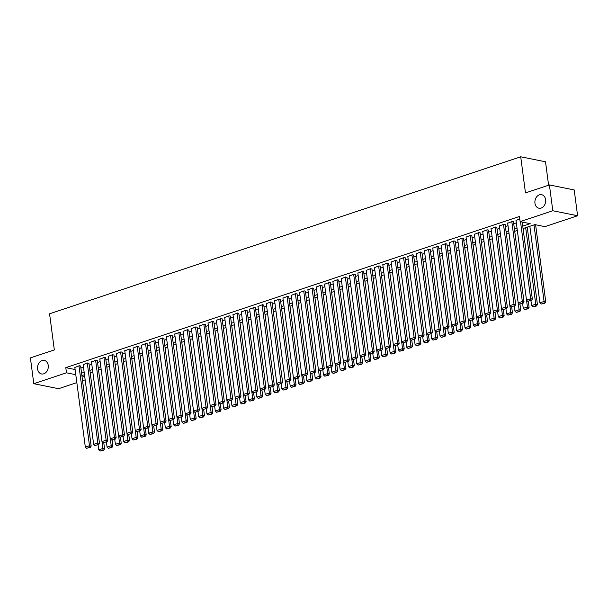 <?xml version="1.0" encoding="UTF-8"?>
<svg xmlns="http://www.w3.org/2000/svg" width="608" height="608" viewBox="0 0 608 608"><rect width="100%" height="100%" fill="white"/><g stroke="black" fill="none" stroke-linecap="round" stroke-linejoin="round"><path stroke-width="0.91" d="M48.245 365.416A6.893 5.328 101.4 0 1 41.557 373.95A6.893 5.328 101.4 0 1 37.59 368.965A6.893 5.328 101.4 0 1 44.285 360.43A6.893 5.328 101.4 0 1 48.245 365.416M545.604 199.675A6.893 5.328 101.4 0 1 538.916 208.21A6.893 5.328 101.4 0 1 534.949 203.224A6.893 5.328 101.4 0 1 541.644 194.689A6.893 5.328 101.4 0 1 545.604 199.675M548.598 185.204L545.513 161.789L520.714 156.788L49.575 313.789L54.332 349.919L30.4 357.892L33.797 383.701L66.47 372.81L75.795 374.695M520.714 156.788L525.472 192.918L549.404 184.938L574.203 189.939L577.6 215.749L544.928 226.64L534.873 224.61L523.055 228.547M85.158 379.848L82.559 380.714M76.836 382.622L58.596 388.702L33.797 383.701M80.651 366.198L79.39 365.72L74.845 367.475M88.973 363.424L87.712 362.946L83.167 364.701M97.295 360.65L96.041 360.172L91.489 361.927M105.625 357.876L104.363 357.398L99.811 359.153M113.947 355.102L112.685 354.624L108.14 356.379M122.269 352.328L121.007 351.85L116.462 353.605M130.591 349.554L129.337 349.076L124.784 350.831M138.92 346.78L137.659 346.302L133.106 348.057M147.242 344.006L145.981 343.528L141.436 345.283M155.564 341.232L154.303 340.754L149.758 342.509M163.886 338.458L162.632 337.98L158.08 339.735M172.216 335.684L170.954 335.206L166.402 336.961M180.538 332.91L179.276 332.432L174.732 334.187M188.86 330.136L187.598 329.658L183.054 331.413M197.182 327.362L195.928 326.884L191.376 328.639M205.512 324.588L204.25 324.11L199.698 325.865M213.834 321.814L212.572 321.336L208.027 323.091M222.156 319.04L220.894 318.562L216.349 320.317M230.478 316.266L229.224 315.788L224.671 317.543M238.807 313.492L237.546 313.014L233.001 314.769M247.129 310.718L245.868 310.24L241.323 311.995M255.451 307.944L254.19 307.466L249.645 309.221M263.773 305.17L262.519 304.692L257.967 306.447M272.103 302.396L270.841 301.918L266.296 303.673M280.425 299.622L279.163 299.144L274.618 300.899M288.747 296.848L287.493 296.37L282.94 298.125M297.076 294.074L295.815 293.596L291.262 295.351M305.398 291.3L304.137 290.822L299.592 292.577M313.72 288.526L312.459 288.048L307.914 289.803M322.042 285.752L320.788 285.274L316.236 287.029M330.372 282.978L329.11 282.5L324.558 284.255M338.694 280.204L337.432 279.726L332.888 281.481M347.016 277.43L345.754 276.952L341.21 278.707M355.338 274.656L354.084 274.178L349.532 275.933M363.668 271.882L362.406 271.404L357.854 273.159M371.99 269.108L370.728 268.63L366.183 270.385M380.312 266.334L379.05 265.856L374.505 267.611M388.634 263.56L387.38 263.082L382.827 264.837M396.963 260.786L395.702 260.308L391.149 262.063M405.285 258.012L404.024 257.534L399.479 259.289M413.607 255.238L412.346 254.76L407.801 256.515M421.929 252.464L420.675 251.986L416.123 253.741M430.259 249.69L428.997 249.212L424.452 250.967M438.581 246.916L437.319 246.438L432.774 248.193M446.903 244.142L445.641 243.664L441.096 245.419M455.225 241.368L453.971 240.89L449.418 242.645M463.554 238.594L462.293 238.116L457.748 239.871M471.876 235.82L470.615 235.342L466.07 237.097M480.198 233.046L478.944 232.568L474.392 234.323M488.528 230.272L487.266 229.794L482.714 231.549M496.85 227.498L495.588 227.02L491.044 228.775M505.172 224.724L503.91 224.246L499.366 226.001M513.494 221.95L512.24 221.472L507.688 223.227M522.736 226.146L530.184 223.66L520.129 221.631L519.445 216.471L65.793 367.65L75.111 369.527M80.887 368L83.486 367.133M89.209 365.226L91.808 364.359M97.538 362.452L100.138 361.585M105.86 359.678L108.46 358.811M114.182 356.904L116.782 356.037M122.504 354.13L125.104 353.263M130.834 351.356L133.433 350.489M139.156 348.582L141.755 347.715M147.478 345.808L150.077 344.941M155.8 343.034L158.399 342.167M164.13 340.26L166.729 339.393M172.452 337.486L175.051 336.619M180.774 334.712L183.373 333.845M189.096 331.938L191.695 331.071M197.425 329.164L200.024 328.297M205.747 326.39L208.346 325.523M214.069 323.616L216.668 322.749M222.391 320.842L224.99 319.975M230.721 318.068L233.32 317.201M239.043 315.294L241.642 314.427M247.365 312.52L249.964 311.653M255.687 309.746L258.286 308.879M264.016 306.972L266.616 306.105M272.338 304.198L274.938 303.331M280.66 301.424L283.26 300.557M288.99 298.65L291.589 297.783M297.312 295.876L299.911 295.009M305.634 293.102L308.233 292.235M313.956 290.328L316.555 289.461M322.286 287.554L324.885 286.687M330.608 284.78L333.207 283.913M338.93 282.006L341.529 281.139M347.252 279.232L349.851 278.365M355.581 276.458L358.18 275.591M363.903 273.684L366.502 272.817M372.225 270.91L374.824 270.043M380.547 268.136L383.146 267.269M388.877 265.362L391.476 264.495M397.199 262.588L399.798 261.721M405.521 259.814L408.12 258.947M413.843 257.04L416.442 256.173M422.172 254.266L424.772 253.399M430.494 251.492L433.094 250.625M438.816 248.718L441.416 247.851M447.138 245.944L449.738 245.077M455.468 243.17L458.067 242.303M463.79 240.396L466.389 239.529M472.112 237.622L474.711 236.755M480.434 234.848L483.041 233.981M488.764 232.074L491.363 231.207M497.086 229.3L499.685 228.433M505.408 226.526L508.007 225.659M513.737 223.752L516.336 222.885M519.772 218.964L516.01 220.453M549.404 184.938L552.801 210.748L577.6 215.749M65.793 367.65L66.47 372.81M520.129 221.631L552.801 210.748M81.563 373.16L84.162 372.294M89.893 370.386L92.492 369.52M98.215 367.612L100.814 366.746M106.537 364.838L109.136 363.972M114.859 362.064L117.458 361.198M123.188 359.29L125.788 358.424M131.51 356.516L134.11 355.65M139.832 353.742L142.432 352.876M148.154 350.968L150.754 350.102M156.484 348.194L159.083 347.328M164.806 345.42L167.405 344.554M173.128 342.646L175.727 341.78M181.458 339.872L184.057 339.006M189.78 337.098L192.379 336.232M198.102 334.324L200.701 333.458M206.424 331.55L209.023 330.684M214.753 328.776L217.352 327.91M223.075 326.002L225.674 325.136M231.397 323.228L233.996 322.362M239.719 320.454L242.318 319.588M248.049 317.68L250.648 316.814M256.371 314.906L258.97 314.04M264.693 312.132L267.292 311.266M273.015 309.358L275.614 308.492M281.344 306.584L283.944 305.718M289.666 303.81L292.266 302.944M297.988 301.036L300.588 300.17M306.31 298.262L308.91 297.396M314.64 295.488L317.239 294.622M322.962 292.714L325.561 291.848M331.284 289.94L333.883 289.074M339.606 287.166L342.205 286.3M347.936 284.392L350.535 283.526M356.258 281.618L358.857 280.752M364.58 278.844L367.179 277.978M372.909 276.07L375.508 275.204M381.231 273.296L383.83 272.43M389.553 270.522L392.152 269.656M397.875 267.748L400.474 266.882M406.205 264.974L408.804 264.108M414.527 262.2L417.126 261.334M422.849 259.426L425.448 258.56M431.171 256.652L433.77 255.786M439.5 253.878L442.1 253.012M447.822 251.104L450.422 250.238M456.144 248.33L458.744 247.464M464.466 245.556L467.066 244.697M472.796 242.782L475.395 241.923M481.118 240.016L483.717 239.149M489.44 237.242L492.039 236.375M497.762 234.468L500.361 233.601M506.092 231.694L508.691 230.827M514.414 228.92L517.013 228.053M81.928 375.926L84.717 376.489M517.332 230.455L514.733 231.321M509.002 233.229L506.403 234.095M500.68 236.003L498.081 236.869M492.358 238.777L489.759 239.643M484.036 241.551L481.437 242.417M475.707 244.325L473.108 245.191M467.385 247.099L464.786 247.965M459.063 249.873L456.464 250.739M450.741 252.647L448.142 253.513M442.411 255.421L439.812 256.287M434.089 258.195L431.49 259.061M425.767 260.969L423.168 261.835M417.438 263.743L414.838 264.609M409.116 266.517L406.516 267.383M400.794 269.291L398.194 270.157M392.472 272.065L389.872 272.931M384.142 274.839L381.543 275.705M375.82 277.613L373.221 278.479M367.498 280.387L364.899 281.253M359.176 283.161L356.577 284.027M350.846 285.935L348.247 286.801M342.524 288.709L339.925 289.575M334.202 291.483L331.603 292.349M325.88 294.257L323.281 295.123M317.551 297.031L314.952 297.897M309.229 299.805L306.63 300.671M300.907 302.579L298.308 303.445M292.585 305.353L289.986 306.219M284.255 308.127L281.656 308.993M275.933 310.901L273.334 311.767M267.611 313.675L265.012 314.541M259.289 316.449L256.69 317.315M250.96 319.223L248.36 320.089M242.638 321.997L240.038 322.863M234.316 324.771L231.716 325.637M225.986 327.545L223.387 328.411M217.664 330.319L215.065 331.185M209.342 333.093L206.743 333.952M201.02 335.867L198.421 336.726M192.69 338.641L190.091 339.5M184.368 341.407L181.769 342.274M176.046 344.181L173.447 345.048M167.724 346.955L165.125 347.822M159.395 349.729L156.796 350.596M151.073 352.503L148.474 353.37M142.751 355.277L140.152 356.144M134.429 358.051L131.83 358.918M126.099 360.825L123.5 361.692M117.777 363.599L115.178 364.466M109.455 366.373L106.856 367.24M101.133 369.147L98.534 370.014M92.804 371.921L90.204 372.788M84.482 374.695L81.882 375.562M520.524 221.715L530.662 298.733L532.342 299.075L522.196 222.049M515.979 220.225L526.498 300.124L530.662 298.733L530.716 300.382L527.805 301.355L530.716 300.382M532.342 299.075L531.384 300.519M527.805 301.355L526.498 300.124M533.991 224.899L544.069 301.439L539.904 302.822L529.834 226.29M544.122 303.088L541.211 304.061L544.798 303.225L544.122 303.088L544.069 301.439L545.748 301.773L535.602 224.755M539.904 302.822L541.211 304.061M544.798 303.225L545.748 301.773M511.822 221.616L522.34 301.507L524.012 301.849L513.464 221.722M507.657 222.999L518.176 302.898L522.34 301.507L522.394 303.156L519.483 304.129L522.394 303.156M524.012 301.849L523.062 303.293M519.483 304.129L518.176 302.898M503.5 224.39L514.018 304.281L515.69 304.623L505.142 224.496M499.335 225.773L509.854 305.672L514.018 304.281L514.072 305.93L511.153 306.903L514.072 305.93M515.69 304.623L514.74 306.067M511.153 306.903L509.854 305.672M495.17 227.164L505.689 307.055L507.368 307.39L496.82 227.27M491.013 228.547L501.532 308.446L505.689 307.055L505.75 308.704L502.831 309.677L505.75 308.704M507.368 307.39L506.418 308.841M502.831 309.677L501.532 308.446M486.848 229.938L497.367 309.829L499.039 310.164L488.498 230.044M482.684 231.321L493.202 311.22L497.367 309.829L497.42 311.478L494.509 312.451L497.42 311.478M499.039 310.164L498.089 311.615M494.509 312.451L493.202 311.22M525.669 227.673L535.747 304.213L531.582 305.596L530.936 300.671M535.8 305.862L532.889 306.835L536.469 305.999L535.8 305.862L535.747 304.213L537.419 304.547L527.235 227.156M531.582 305.596L532.889 306.835M536.469 305.999L537.419 304.547M526.52 300.139L527.425 306.987L523.26 308.37L522.614 303.445M527.478 308.636L524.56 309.609L528.147 308.773L527.478 308.636L527.425 306.987L529.097 307.321L528.329 301.462M523.26 308.37L524.56 309.609M528.147 308.773L529.097 307.321M518.198 302.913L519.095 309.761L514.938 311.144L514.284 306.219M519.156 311.41L516.238 312.383L519.825 311.547L519.156 311.41L519.095 309.761L520.775 310.095L520 304.236M514.938 311.144L516.238 312.383M519.825 311.547L520.775 310.095M509.869 305.687L510.773 312.535L506.608 313.918L505.962 308.993M510.826 314.184L507.916 315.157L511.495 314.321L510.826 314.184L510.773 312.535L512.453 312.869L511.678 307.01M506.608 313.918L507.916 315.157M511.495 314.321L512.453 312.869M478.526 232.712L489.045 312.603L490.717 312.938L480.168 232.818M474.362 234.095L484.88 313.986L489.045 312.603L489.098 314.252L486.187 315.225L489.098 314.252M490.717 312.938L489.767 314.389M486.187 315.225L484.88 313.986M501.547 308.461L502.451 315.309L498.286 316.692L497.64 311.767M502.504 316.958L499.594 317.931L503.173 317.095L502.504 316.958L502.451 315.309L504.123 315.643L503.356 309.784M498.286 316.692L499.594 317.931M503.173 317.095L504.123 315.643M470.197 235.486L480.715 315.377L482.395 315.712L471.846 235.592M466.04 236.869L476.558 316.76L480.715 315.377L480.776 317.026L477.858 317.999L480.776 317.026M482.395 315.712L481.445 317.163M477.858 317.999L476.558 316.76L477.478 323.631L479.15 323.965L478.382 318.106M493.225 311.235L494.129 318.083L489.964 319.466L489.318 314.541M494.182 319.732L491.264 320.705L494.851 319.869L494.182 319.732L494.129 318.083L495.801 318.417L495.026 312.558M489.964 319.466L491.264 320.705M494.851 319.869L495.801 318.417M461.875 238.26L472.393 318.151L474.073 318.486L463.524 238.366M457.718 239.643L468.236 319.534L472.393 318.151L472.446 319.8L469.536 320.773L472.446 319.8M474.073 318.486L473.123 319.937M469.536 320.773L468.236 319.534L469.156 326.405L470.828 326.739L470.06 320.88M484.903 314.009L485.8 320.857L481.642 322.24L480.989 317.315M485.86 322.506L482.942 323.479L486.529 322.643L485.86 322.506L485.8 320.857L487.479 321.191L486.704 315.332M481.642 322.24L482.942 323.479M486.529 322.643L487.479 321.191M453.553 241.034L464.071 320.925L465.743 321.26L455.202 241.14M449.388 242.417L459.906 322.308L464.071 320.925L464.124 322.574L461.214 323.547L464.124 322.574M465.743 321.26L464.793 322.711M461.214 323.547L459.906 322.308L460.826 329.179L462.506 329.513L461.73 323.654M477.531 325.28L474.62 326.253L478.2 325.417L477.531 325.28L477.478 323.631L473.313 325.014L472.667 320.089M473.313 325.014L474.62 326.253M478.2 325.417L479.15 323.965M445.231 243.808L455.749 323.699L457.421 324.034L446.872 243.914M441.066 245.191L451.584 325.082L455.749 323.699L455.802 325.348L452.892 326.321L455.802 325.348M457.421 324.034L456.471 325.485M452.892 326.321L451.584 325.082L452.504 331.953L454.184 332.287L453.408 326.428M436.901 246.582L447.42 326.473L449.099 326.808L438.55 246.688M432.744 247.965L443.262 327.856L447.42 326.473L447.48 328.122L444.562 329.095L447.48 328.122M449.099 326.808L448.149 328.259M444.562 329.095L443.262 327.856L444.182 334.727L445.854 335.061L445.086 329.202M428.579 249.356L439.098 329.247L440.777 329.582L430.228 249.462M424.422 250.739L434.94 330.63L439.098 329.247L439.151 330.896L436.24 331.869L439.151 330.896M440.777 329.582L439.827 331.033M436.24 331.869L434.94 330.63L435.86 337.501L437.532 337.835L436.764 331.976M420.257 252.13L430.776 332.021L432.448 332.356L421.899 252.236M416.092 253.513L426.611 333.404L430.776 332.021L430.829 333.67L427.918 334.643L430.829 333.67M432.448 332.356L431.498 333.807M427.918 334.643L426.611 333.404L427.53 340.275L429.21 340.609L428.435 334.75M411.935 254.904L422.454 334.795L424.126 335.13L413.577 255.01M407.77 256.287L418.289 336.178L422.454 334.795L422.507 336.444L419.596 337.417L422.507 336.444M424.126 335.13L423.176 336.581M419.596 337.417L418.289 336.178L419.208 343.049L420.888 343.383L420.113 337.524M403.606 257.678L414.124 337.569L415.804 337.904L405.255 257.784M399.448 259.061L409.967 338.952L414.124 337.569L414.185 339.218L411.266 340.191L414.185 339.218M415.804 337.904L414.854 339.355M411.266 340.191L409.967 338.952L410.886 345.823L412.558 346.157L411.791 340.298M395.284 260.452L405.802 340.343L407.482 340.678L396.933 260.558M391.126 261.835L401.637 341.726L405.802 340.343L405.855 341.992L402.944 342.965L405.855 341.992M407.482 340.678L406.532 342.129M402.944 342.965L401.637 341.726M386.962 263.226L397.48 343.117L399.152 343.452L388.603 263.332M382.797 264.609L393.315 344.5L397.48 343.117L397.533 344.766L394.622 345.739L397.533 344.766M399.152 343.452L398.202 344.903M394.622 345.739L393.315 344.5M378.64 266L389.158 345.891L390.83 346.226L380.281 266.106M374.475 267.383L384.993 347.274L389.158 345.891L389.211 347.54L386.3 348.513L389.211 347.54M390.83 346.226L389.88 347.677M386.3 348.513L384.993 347.274M370.31 268.766L380.828 348.665L382.508 349L371.959 268.88M366.153 270.157L376.671 350.048L380.828 348.665L380.889 350.314L377.971 351.287L380.889 350.314M382.508 349L381.558 350.451M377.971 351.287L376.671 350.048M361.988 271.54L372.506 351.439L374.186 351.774L363.637 271.654M357.823 272.931L368.342 352.822L372.506 351.439L372.56 353.088L369.649 354.061L372.56 353.088M374.186 351.774L373.236 353.225M369.649 354.061L368.342 352.822M353.666 274.314L364.184 354.213L365.856 354.548L355.308 274.428M349.501 275.705L360.02 355.596L364.184 354.213L364.238 355.862L361.327 356.835L364.238 355.862M365.856 354.548L364.906 355.999M361.327 356.835L360.02 355.596M469.209 328.054L466.298 329.027L469.878 328.191L469.209 328.054L469.156 326.405L464.991 327.788L464.345 322.863M464.991 327.788L466.298 329.027M469.878 328.191L470.828 326.739M460.887 330.828L457.968 331.801L461.556 330.965L460.887 330.828L460.826 329.179L456.669 330.562L456.015 325.637M456.669 330.562L457.968 331.801M461.556 330.965L462.506 329.513M452.557 333.602L449.646 334.575L453.234 333.739L452.557 333.602L452.504 331.953L448.347 333.336L447.693 328.411M448.347 333.336L449.646 334.575M453.234 333.739L454.184 332.287M444.235 336.376L441.324 337.349L444.904 336.513L444.235 336.376L444.182 334.727L440.017 336.11L439.371 331.185M440.017 336.11L441.324 337.349M444.904 336.513L445.854 335.061M435.913 339.15L433.002 340.123L436.582 339.287L435.913 339.15L435.86 337.501L431.695 338.884L431.049 333.959M431.695 338.884L433.002 340.123M436.582 339.287L437.532 337.835M427.591 341.924L424.673 342.897L428.26 342.061L427.591 341.924L427.53 340.275L423.373 341.658L422.72 336.733M423.373 341.658L424.673 342.897M428.26 342.061L429.21 340.609M419.262 344.698L416.351 345.671L419.938 344.835L419.262 344.698L419.208 343.049L415.051 344.432L414.398 339.507M415.051 344.432L416.351 345.671M419.938 344.835L420.888 343.383M410.94 347.472L408.029 348.445L411.608 347.609L410.94 347.472L410.886 345.823L406.722 347.206L406.076 342.281M406.722 347.206L408.029 348.445M411.608 347.609L412.558 346.157M401.66 341.749L402.564 348.597L398.4 349.98L397.754 345.055M402.618 350.246L399.707 351.219L403.286 350.383L402.618 350.246L402.564 348.597L404.236 348.931L403.469 343.072M398.4 349.98L399.707 351.219M403.286 350.383L404.236 348.931M393.338 344.523L394.235 351.371L390.078 352.754L389.424 347.829M394.296 353.02L391.377 353.993L394.964 353.157L394.296 353.02L394.235 351.371L395.914 351.705L395.139 345.846M390.078 352.754L391.377 353.993M394.964 353.157L395.914 351.705M385.016 347.297L385.913 354.145L381.748 355.528L381.102 350.603M385.966 355.794L383.055 356.767L386.642 355.931L385.966 355.794L385.913 354.145L387.592 354.479L386.817 348.62M381.748 355.528L383.055 356.767M386.642 355.931L387.592 354.479M376.686 350.071L377.591 356.919L373.426 358.302L372.78 353.377M377.644 358.568L374.733 359.541L378.313 358.705L377.644 358.568L377.591 356.919L379.263 357.253L378.495 351.394M373.426 358.302L374.733 359.541M378.313 358.705L379.263 357.253M345.344 277.088L355.862 356.987L357.534 357.322L346.986 277.202M341.179 278.479L351.698 358.37L355.862 356.987L355.916 358.636L352.997 359.609L355.916 358.636M357.534 357.322L356.584 358.773M352.997 359.609L351.698 358.37M337.014 279.862L347.533 359.761L349.212 360.096L338.664 279.976M332.857 281.253L343.376 361.144L347.533 359.761L347.594 361.41L344.675 362.383L347.594 361.41M349.212 360.096L348.262 361.547M344.675 362.383L343.376 361.144M328.692 282.636L339.211 362.535L340.89 362.87L330.342 282.75M324.528 284.027L335.046 363.918L339.211 362.535L339.264 364.184L336.353 365.157L339.264 364.184M340.89 362.87L339.933 364.321M336.353 365.157L335.046 363.918M320.37 285.41L330.889 365.309L332.561 365.644L322.012 285.524M316.206 286.801L326.724 366.692L330.889 365.309L330.942 366.958L328.031 367.931L330.942 366.958M332.561 365.644L331.611 367.095M328.031 367.931L326.724 366.692M368.364 352.845L369.269 359.693L365.104 361.076L364.458 356.151M369.322 361.342L366.411 362.315L369.991 361.479L369.322 361.342L369.269 359.693L370.941 360.027L370.173 354.168M365.104 361.076L366.411 362.315M369.991 361.479L370.941 360.027M360.042 355.619L360.939 362.467L356.782 363.85L356.128 358.925M361 364.116L358.082 365.089L361.669 364.253L361 364.116L360.939 362.467L362.619 362.801L361.844 356.942M356.782 363.85L358.082 365.089M361.669 364.253L362.619 362.801M351.713 358.393L352.617 365.241L348.452 366.624L347.806 361.699M352.67 366.89L349.76 367.863L353.347 367.027L352.67 366.89L352.617 365.241L354.297 365.575L353.522 359.716M348.452 366.624L349.76 367.863M353.347 367.027L354.297 365.575M343.391 361.167L344.295 368.015L340.13 369.398L339.484 364.473M344.348 369.664L341.438 370.637L345.017 369.801L344.348 369.664L344.295 368.015L345.967 368.349L345.2 362.49M340.13 369.398L341.438 370.637M345.017 369.801L345.967 368.349M312.048 288.184L322.567 368.083L324.239 368.418L313.69 288.298M307.884 289.575L318.402 369.466L322.567 368.083L322.62 369.732L319.702 370.705L322.62 369.732M324.239 368.418L323.289 369.869M319.702 370.705L318.402 369.466L319.322 376.337L321.001 376.671L320.226 370.812M335.069 363.941L335.973 370.789L331.808 372.172L331.162 367.247M336.026 372.438L333.108 373.411L336.695 372.575L336.026 372.438L335.973 370.789L337.645 371.123L336.878 365.264M331.808 372.172L333.108 373.411M336.695 372.575L337.645 371.123M303.719 290.958L314.237 370.857L315.917 371.192L305.368 291.072M299.562 292.349L310.08 372.24L314.237 370.857L314.298 372.506L311.38 373.479L314.298 372.506M315.917 371.192L314.967 372.643M311.38 373.479L310.08 372.24L311 379.111L312.672 379.445L311.904 373.586M326.747 366.715L327.644 373.563L323.486 374.946L322.833 370.021M327.704 375.212L324.786 376.185L328.373 375.349L327.704 375.212L327.644 373.563L329.323 373.897L328.548 368.038M323.486 374.946L324.786 376.185M328.373 375.349L329.323 373.897M295.397 293.732L305.915 373.631L307.595 373.966L297.046 293.846M291.232 295.123L301.75 375.014L305.915 373.631L305.968 375.28L303.058 376.253L305.968 375.28M307.595 373.966L306.637 375.417M303.058 376.253L301.75 375.014L302.678 381.877L304.35 382.219L303.574 376.36M319.375 377.986L316.464 378.959L320.044 378.123L319.375 377.986L319.322 376.337L315.157 377.72L314.511 372.795M315.157 377.72L316.464 378.959M320.044 378.123L321.001 376.671M287.075 296.506L297.593 376.405L299.265 376.74L288.716 296.62M282.91 297.897L293.428 377.788L297.593 376.405L297.646 378.054L294.736 379.027L297.646 378.054M299.265 376.74L298.315 378.191M294.736 379.027L293.428 377.788L294.348 384.651L296.028 384.993L295.252 379.134M311.053 380.76L308.142 381.733L311.722 380.897L311.053 380.76L311 379.111L306.835 380.494L306.189 375.569M306.835 380.494L308.142 381.733M311.722 380.897L312.672 379.445M278.745 299.28L289.264 379.179L290.943 379.514L280.394 299.394M274.588 300.671L285.106 380.562L289.264 379.179L289.324 380.828L286.406 381.801L289.324 380.828M290.943 379.514L289.993 380.965M286.406 381.801L285.106 380.562L286.026 387.425L287.698 387.767L286.93 381.908M302.731 383.534L299.812 384.507L303.4 383.671L302.731 383.534L302.678 381.877L298.513 383.268L297.867 378.343M298.513 383.268L299.812 384.507M303.4 383.671L304.35 382.219M270.423 302.054L280.942 381.953L282.621 382.288L272.072 302.168M266.266 303.445L276.784 383.336L280.942 381.953L280.995 383.602L278.084 384.575L280.995 383.602M282.621 382.288L281.671 383.739M278.084 384.575L276.784 383.336L277.704 390.199L279.376 390.541L278.608 384.682M294.409 386.308L291.49 387.281L295.078 386.445L294.409 386.308L294.348 384.651L290.191 386.042L289.537 381.117M290.191 386.042L291.49 387.281M295.078 386.445L296.028 384.993M262.101 304.828L272.62 384.727L274.292 385.062L263.75 304.942M257.936 306.219L268.455 386.11L272.62 384.727L272.673 386.376L269.762 387.349L272.673 386.376M274.292 385.062L273.342 386.513M269.762 387.349L268.455 386.11L269.374 392.973L271.054 393.315L270.279 387.456M286.079 389.082L283.168 390.047L286.748 389.219L286.079 389.082L286.026 387.425L281.861 388.816L281.215 383.891M281.861 388.816L283.168 390.047M286.748 389.219L287.698 387.767M253.779 307.602L264.298 387.501L265.97 387.836L255.421 307.716M249.614 308.993L260.133 388.884L264.298 387.501L264.351 389.15L261.44 390.123L264.351 389.15M265.97 387.836L265.02 389.287M261.44 390.123L260.133 388.884L261.052 395.747L262.732 396.089L261.957 390.23M277.757 391.856L274.846 392.821L278.426 391.993L277.757 391.856L277.704 390.199L273.539 391.59L272.893 386.665M273.539 391.59L274.846 392.821M278.426 391.993L279.376 390.541M245.45 310.376L255.968 390.275L257.648 390.61L247.099 310.49M241.292 311.767L251.811 391.658L255.968 390.275L256.029 391.924L253.11 392.897L256.029 391.924M257.648 390.61L256.698 392.061M253.11 392.897L251.811 391.658L252.73 398.521L254.402 398.863L253.635 393.004M269.435 394.63L266.517 395.595L270.104 394.767L269.435 394.63L269.374 392.973L265.217 394.364L264.564 389.439M265.217 394.364L266.517 395.595M270.104 394.767L271.054 393.315M237.128 313.15L247.646 393.049L249.326 393.384L238.777 313.264M232.97 314.541L243.489 394.432L247.646 393.049L247.699 394.698L244.788 395.671L247.699 394.698M249.326 393.384L248.376 394.835M244.788 395.671L243.489 394.432L244.408 401.295L246.08 401.637L245.313 395.778M261.106 397.404L258.195 398.369L261.782 397.533L261.106 397.404L261.052 395.747L256.895 397.138L256.242 392.213M256.895 397.138L258.195 398.369M261.782 397.533L262.732 396.089M228.806 315.924L239.324 395.823L240.996 396.158L230.447 316.038M224.641 317.315L235.159 397.206L239.324 395.823L239.377 397.472L236.466 398.445L239.377 397.472M240.996 396.158L240.046 397.609M236.466 398.445L235.159 397.206M252.784 400.178L249.873 401.143L253.452 400.307L252.784 400.178L252.73 398.521L248.566 399.912L247.92 394.987M248.566 399.912L249.873 401.143M253.452 400.307L254.402 398.863M220.484 318.698L231.002 398.597L232.674 398.932L222.125 318.812M216.319 320.089L226.837 399.98L231.002 398.597L231.055 400.246L228.144 401.219L231.055 400.246M232.674 398.932L231.724 400.383M228.144 401.219L226.837 399.98M244.462 402.952L241.551 403.917L245.13 403.081L244.462 402.952L244.408 401.295L240.244 402.686L239.598 397.761M240.244 402.686L241.551 403.917M245.13 403.081L246.08 401.637M212.154 321.472L222.672 401.371L224.352 401.706L213.803 321.586M207.997 322.863L218.515 402.754L222.672 401.371L222.733 403.02L219.815 403.993L222.733 403.02M224.352 401.706L223.402 403.157M219.815 403.993L218.515 402.754M235.182 397.229L236.079 404.069L231.922 405.46L231.268 400.535M236.14 405.726L233.221 406.691L236.808 405.855L236.14 405.726L236.079 404.069L237.758 404.411L236.983 398.544M231.922 405.46L233.221 406.691M236.808 405.855L237.758 404.411M203.832 324.246L214.35 404.145L216.03 404.48L205.481 324.36M199.675 325.637L210.186 405.528L214.35 404.145L214.404 405.794L211.493 406.767L214.404 405.794M216.03 404.48L215.08 405.931M211.493 406.767L210.186 405.528M226.86 400.003L227.757 406.843L223.6 408.234L222.946 403.309M227.81 408.5L224.899 409.465L228.486 408.629L227.81 408.5L227.757 406.843L229.436 407.185L228.661 401.318M223.6 408.234L224.899 409.465M228.486 408.629L229.436 407.185M195.51 327.02L206.028 406.919L207.7 407.254L197.152 327.134M191.345 328.411L201.864 408.302L206.028 406.919L206.082 408.568L203.171 409.541L206.082 408.568M207.7 407.254L206.75 408.705M203.171 409.541L201.864 408.302M218.53 402.777L219.435 409.617L215.27 411.008L214.624 406.083M219.488 411.274L216.577 412.239L220.157 411.403L219.488 411.274L219.435 409.617L221.107 409.959L220.339 404.092M215.27 411.008L216.577 412.239M220.157 411.403L221.107 409.959M187.188 329.794L197.706 409.693L199.378 410.028L188.83 329.908M183.023 331.185L193.542 411.076L197.706 409.693L197.76 411.342L194.849 412.315L197.76 411.342M199.378 410.028L198.428 411.479M194.849 412.315L193.542 411.076M210.208 405.551L211.113 412.391L206.948 413.782L206.302 408.857M211.166 414.048L208.255 415.013L211.835 414.177L211.166 414.048L211.113 412.391L212.785 412.733L212.017 406.866M206.948 413.782L208.255 415.013M211.835 414.177L212.785 412.733M178.858 332.568L189.377 412.467L191.056 412.802L180.508 332.682M174.701 333.959L185.22 413.85L189.377 412.467L189.438 414.116L186.519 415.089L189.438 414.116M191.056 412.802L190.106 414.253M186.519 415.089L185.22 413.85M201.886 408.325L202.783 415.165L198.626 416.556L197.972 411.631M202.844 416.822L199.926 417.787L203.513 416.951L202.844 416.822L202.783 415.165L204.463 415.507L203.688 409.64M198.626 416.556L199.926 417.787M203.513 416.951L204.463 415.507M170.536 335.342L181.055 415.241L182.734 415.576L172.186 335.456M166.372 336.733L176.89 416.624L181.055 415.241L181.108 416.89L178.197 417.863L181.108 416.89M182.734 415.576L181.784 417.027M178.197 417.863L176.89 416.624M193.564 411.092L194.461 417.939L190.296 419.33L189.65 414.405M194.514 419.596L191.604 420.561L195.191 419.725L194.514 419.596L194.461 417.939L196.141 418.281L195.366 412.414M190.296 419.33L191.604 420.561M195.191 419.725L196.141 418.281M162.214 338.116L172.733 418.015L174.405 418.35L163.856 338.23M158.05 339.507L168.568 419.398L172.733 418.015L172.786 419.664L169.875 420.637L172.786 419.664M174.405 418.35L173.455 419.801M169.875 420.637L168.568 419.398M185.235 413.866L186.139 420.713L181.974 422.104L181.328 417.179M186.192 422.37L183.282 423.335L186.861 422.499L186.192 422.37L186.139 420.713L187.811 421.055L187.044 415.188M181.974 422.104L183.282 423.335M186.861 422.499L187.811 421.055M153.892 340.89L164.411 420.789L166.083 421.124L155.534 341.004M149.728 342.281L160.246 422.172L164.411 420.789L164.464 422.438L161.546 423.411L164.464 422.438M166.083 421.124L165.133 422.575M161.546 423.411L160.246 422.172L161.166 429.035L162.845 429.377L162.07 423.51M176.913 416.64L177.817 423.487L173.652 424.878L173.006 419.946M177.87 425.144L174.96 426.109L178.539 425.273L177.87 425.144L177.817 423.487L179.489 423.829L178.722 417.962M173.652 424.878L174.96 426.109M178.539 425.273L179.489 423.829M145.563 343.664L156.081 423.563L157.761 423.898L147.212 343.778M141.406 345.055L151.924 424.946L156.081 423.563L156.142 425.212L153.224 426.185L156.142 425.212M157.761 423.898L156.811 425.349M153.224 426.185L151.924 424.946L152.844 431.809L154.516 432.151L153.748 426.284M168.591 419.414L169.488 426.261L165.33 427.652L164.677 422.72M169.548 427.918L166.63 428.883L170.217 428.047L169.548 427.918L169.488 426.261L171.167 426.603L170.392 420.736M165.33 427.652L166.63 428.883M170.217 428.047L171.167 426.603M137.241 346.438L147.759 426.337L149.439 426.672L138.89 346.552M133.076 347.829L143.594 427.72L147.759 426.337L147.812 427.986L144.902 428.959L147.812 427.986M149.439 426.672L148.481 428.123M144.902 428.959L143.594 427.72L144.522 434.583L146.194 434.925L145.426 429.058M161.219 430.692L158.308 431.657L161.895 430.821L161.219 430.692L161.166 429.035L157.001 430.426L156.355 425.494M157.001 430.426L158.308 431.657M161.895 430.821L162.845 429.377M128.919 349.212L139.437 429.104L141.109 429.446L130.56 349.326M124.754 350.603L135.272 430.494L139.437 429.104L139.49 430.76L136.58 431.733L139.49 430.76M141.109 429.446L140.159 430.897M136.58 431.733L135.272 430.494L136.192 437.357L137.872 437.699L137.096 431.832M152.897 433.466L149.986 434.431L153.566 433.595L152.897 433.466L152.844 431.809L148.679 433.2L148.033 428.268M148.679 433.2L149.986 434.431M153.566 433.595L154.516 432.151M120.597 351.986L131.115 431.878L132.787 432.22L122.238 352.1M116.432 353.377L126.95 433.268L131.115 431.878L131.168 433.534L128.25 434.507L131.168 433.534M132.787 432.22L131.837 433.671M128.25 434.507L126.95 433.268L127.87 440.131L129.55 440.473L128.774 434.606M144.575 436.24L141.656 437.205L145.244 436.369L144.575 436.24L144.522 434.583L140.357 435.974L139.711 431.042M140.357 435.974L141.656 437.205M145.244 436.369L146.194 434.925M112.267 354.76L122.786 434.652L124.465 434.994L113.916 354.867M108.11 356.151L118.628 436.042L122.786 434.652L122.846 436.308L119.928 437.274L122.846 436.308M124.465 434.994L123.515 436.445M119.928 437.274L118.628 436.042L119.548 442.905L121.22 443.247L120.452 437.38M136.253 439.014L133.334 439.979L136.922 439.143L136.253 439.014L136.192 437.357L132.035 438.748L131.381 433.816M132.035 438.748L133.334 439.979M136.922 439.143L137.872 437.699M103.945 357.534L114.464 437.426L116.143 437.768L105.594 357.641M99.78 358.925L110.299 438.816L114.464 437.426L114.517 439.082L111.606 440.048L114.517 439.082M116.143 437.768L115.186 439.219M111.606 440.048L110.299 438.816L111.226 445.679L112.898 446.021L112.123 440.154M127.923 441.788L125.012 442.753L128.592 441.917L127.923 441.788L127.87 440.131L123.705 441.522L123.059 436.59M123.705 441.522L125.012 442.753M128.592 441.917L129.55 440.473M95.623 360.308L106.142 440.2L107.814 440.542L97.265 360.415M91.458 361.699L101.977 441.59L106.142 440.2L106.195 441.856L103.284 442.822L106.195 441.856M107.814 440.542L106.864 441.993M103.284 442.822L101.977 441.59L102.896 448.453L104.576 448.795L103.801 442.928M119.601 444.562L116.69 445.527L120.27 444.691L119.601 444.562L119.548 442.905L115.383 444.296L114.737 439.364M115.383 444.296L116.69 445.527M120.27 444.691L121.22 443.247M87.301 363.082L97.812 442.974L99.492 443.316L88.943 363.189M83.136 364.473L93.655 444.364L97.812 442.974L97.873 444.63L94.954 445.596L97.873 444.63M99.492 443.316L98.542 444.767M94.954 445.596L93.655 444.364M111.279 447.328L108.361 448.301L111.948 447.465L111.279 447.328L111.226 445.679L107.061 447.07L106.415 442.138M107.061 447.07L108.361 448.301M111.948 447.465L112.898 446.021M78.972 365.856L89.49 445.748L91.17 446.09L80.621 365.963M74.814 367.247L85.333 447.138L89.49 445.748L89.543 447.404L86.632 448.37L89.543 447.404M91.17 446.09L90.22 447.534M86.632 448.37L85.333 447.138M102.957 450.102L100.039 451.075L103.626 450.239L102.957 450.102L102.896 448.453L98.739 449.844L98.086 444.912M98.739 449.844L100.039 451.075M103.626 450.239L104.576 448.795"/></g></svg>
